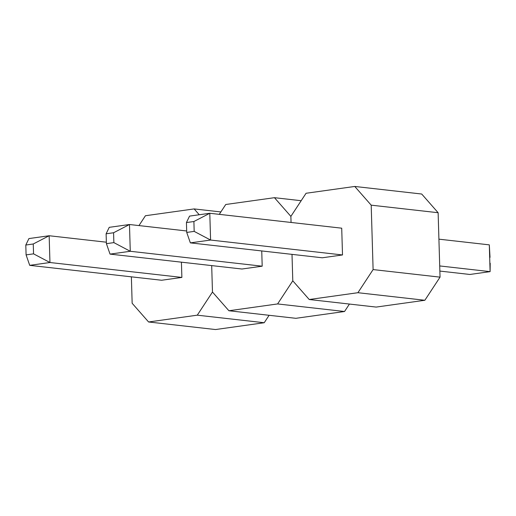 <?xml version="1.0" encoding="UTF-8"?>
<svg xmlns="http://www.w3.org/2000/svg" width="516" height="516" viewBox="0 0 516 516"><rect width="100%" height="100%" fill="white"/><g stroke="black" fill="none" stroke-linecap="round" stroke-linejoin="round"><path stroke-width="0.77" d="M181.419 262.18L181.877 277.421L49.955 262.515L49.155 235.741L106.367 242.204L49.155 235.741L28.922 238.573L25.8 245.029L26.09 254.891L33.553 253.853L33.256 243.984L25.8 245.029L28.922 238.573L49.155 235.741L33.256 243.984L33.553 253.853L26.09 254.891L29.715 265.347L161.637 280.252L29.715 265.347L49.955 262.515L181.877 277.421L161.637 280.252L181.877 277.421L181.419 262.18M29.715 265.347L49.955 262.515L33.553 253.853L49.955 262.515L49.155 235.741L33.256 243.984L25.8 245.029L26.09 254.891L29.715 265.347M212.476 292.043L211.689 265.598L212.476 292.043L211.689 265.598L212.476 292.043L228.904 310.748L277.602 303.937L344.54 311.503L295.842 318.314L228.904 310.748L277.602 303.937L292.791 280.814L292.004 254.369L292.791 280.814L292.004 254.369L292.791 280.814L309.219 299.512L357.917 292.707L424.855 300.267L376.158 307.078L309.219 299.512L357.917 292.707L373.107 269.578L371.197 205.162L438.129 212.721L440.045 277.144L373.107 269.578L371.197 205.162L354.763 186.457L306.065 193.268L290.876 216.391L274.447 197.686L225.75 204.497L219.281 214.346L225.75 204.497L274.447 197.686L301.176 200.711L274.447 197.686L290.876 216.391L291.056 222.46L290.876 216.391L291.056 222.46L290.876 216.391L306.065 193.268L354.763 186.457L421.701 194.022L354.763 186.457L371.197 205.162L438.129 212.721L421.701 194.022L438.129 212.721L440.045 277.144L424.855 300.267L440.045 277.144L373.107 269.578L357.917 292.707L424.855 300.267L376.158 307.078L309.219 299.512L292.791 280.814L277.602 303.937L344.54 311.503L349.429 304.059L344.54 311.503L295.842 318.314L228.904 310.748L212.476 292.043L197.286 315.173L264.218 322.732L215.527 329.543L148.589 321.978L197.286 315.173L212.476 292.043M220.861 211.941L194.132 208.922L145.435 215.733L138.965 225.582L145.435 215.733L194.132 208.922L220.861 211.941M131.374 276.834L132.154 303.279L148.589 321.978L197.286 315.173L264.218 322.732L269.107 315.289L264.218 322.732L215.527 329.543L148.589 321.978L132.154 303.279L131.374 276.834M199.253 214.753L194.132 208.922L199.253 214.753M110.031 254.111L241.952 269.017L110.031 254.111L130.271 251.279L262.192 266.192L241.952 269.017L262.192 266.192L130.271 251.279L129.477 224.512L186.682 230.975L129.477 224.512L109.237 227.337L106.115 233.793L106.412 243.662L113.868 242.617L113.578 232.755L106.115 233.793L113.578 232.755L129.477 224.512L109.237 227.337L106.115 233.793L106.412 243.662L110.031 254.111L106.412 243.662L113.868 242.617L130.271 251.279L129.477 224.512L113.578 232.755L113.868 242.617L130.271 251.279L110.031 254.111M261.741 250.944L262.192 266.192L261.741 250.944M341.715 228.182L342.508 254.956L210.586 240.05L209.793 213.276L341.715 228.182L209.793 213.276L189.553 216.107L186.431 222.564L186.727 232.426L194.184 231.387L193.893 221.519L186.431 222.564L189.553 216.107L209.793 213.276L193.893 221.519L194.184 231.387L186.727 232.426L190.352 242.875L322.268 257.787L190.352 242.875L210.586 240.05L342.508 254.956L322.268 257.787L342.508 254.956L341.715 228.182M190.352 242.875L210.586 240.05L194.184 231.387L210.586 240.05L209.793 213.276L193.893 221.519L186.431 222.564L186.727 232.426L190.352 242.875M469.87 274.467L439.864 271.074L469.87 274.467L490.103 271.635L489.31 244.861L438.916 239.166L489.31 244.861L490.026 257.368L489.31 244.861L490.103 271.635L439.709 265.94L490.103 271.635L469.87 274.467M490.2 263.225L490.103 271.635L490.2 263.225"/></g></svg>
